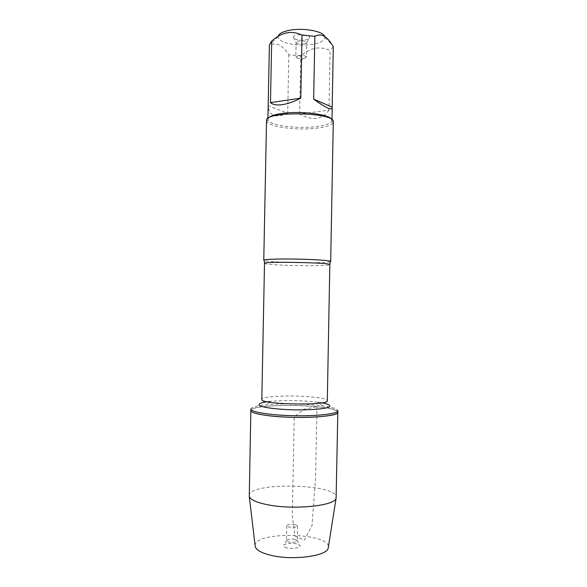 <?xml version="1.0" encoding="UTF-8"?>
<svg xmlns="http://www.w3.org/2000/svg" width="587" height="587" viewBox="0 0 587 587"><rect width="100%" height="100%" fill="white"/><g stroke="black" fill="none" stroke-linecap="round" stroke-linejoin="round"><path stroke-width="0.44" stroke-dasharray="2.94 2.2" d="M250.884 409C251.309 407.18 256.424 405.786 266.227 404.81C282.325 403.467 299.231 403.607 316.943 405.221L322.681 405.896C332.44 407.246 337.496 408.831 337.855 410.665M316.921 406.71C290.411 403.797 250.275 405.896 250.854 410.555C250.025 402.814 338.948 404.524 337.826 412.221C337.158 409.961 330.188 408.119 316.921 406.71L304.389 409.124L294.234 416.821L292.341 515.606L294.843 535.96L304.36 540.113L312.035 525.534L315.593 477.458L316.921 406.71M330.188 261.817C328.192 262.308 323.026 262.609 314.691 262.727C295.914 263.02 267.716 261.839 264.26 260.555M266.542 120.606L266.674 121.311C268.222 126.946 297.638 130.718 317.222 128.12C326.401 126.953 331.699 125.112 333.123 122.588L333.277 121.891M298.269 55.618C302.716 55.171 305.453 55.684 306.473 57.144L303.985 58.517C299.509 58.957 296.787 58.436 295.819 56.961L298.269 55.618M304.264 44.04C299.803 44.509 297.081 43.966 296.097 42.411L296.097 42.403C295.87 40.143 307.067 40.356 306.752 42.609L304.264 44.04M305.908 39.865C308.344 39.358 309.635 38.61 309.775 37.627C310.369 34.046 292.803 33.708 293.265 37.304C294.813 39.755 299.025 40.606 305.908 39.865M324.677 36.409L324.963 37.561C323.452 42.469 315.49 44.986 301.072 45.111C286.984 44.341 279.324 41.523 278.091 36.658L278.128 36.35M328.977 110.121C322.41 119.726 312.629 121.039 299.641 114.069L328.977 110.121L330.085 50.599C320.201 45.771 310.428 47.547 300.757 55.926L288.826 54.892C282.714 45.06 276.235 41.831 269.389 45.192L269.382 44.906M299.641 114.069L300.757 55.926M287.689 113.218C275.574 118.486 269.073 115.984 268.193 105.711L287.689 113.218L288.826 54.892M268.193 105.711L269.389 45.192M333.291 46.696L330.085 50.599M268.288 118.229L268.024 119.997C269.455 125.442 297.756 129.103 316.576 126.579C325.396 125.449 330.474 123.659 331.824 121.223L331.626 119.447M249.145 495.641C248.44 481.832 337.496 483.541 336.263 497.314M255.132 545.631C254.553 531.081 329.505 532.519 328.368 547.04M295.063 524.631C290.565 524.066 287.799 524.44 286.764 525.754C286.449 527.698 297.756 527.918 297.521 525.959L295.063 524.631M294.777 539.394C291.343 538.844 288.694 539.057 286.845 540.025L286.478 540.598C286.163 542.674 297.47 542.894 297.235 540.81L294.777 539.394M287.16 547.928C283.756 547.062 282.707 546.02 283.998 544.795C286.874 543.261 290.969 542.924 296.274 543.789L299.546 545.088C302.687 547.319 293.493 549.469 287.16 547.928M264.51 263.365C263.857 264.598 294.168 265.962 314.228 265.691C324.127 265.566 329.329 265.207 329.828 264.62M322.681 405.896L317.875 402.183L326.563 402.799L327.304 400.701C326.842 399.197 321.661 397.949 311.748 396.966C291.68 394.926 261.244 396.313 261.809 399.446L262.47 401.567L271.172 401.288C284.475 400.217 298.467 400.334 313.15 401.647L321.955 402.799M267.078 401.75L271.172 401.288L266.227 404.81M295.819 56.939L301.087 60.138L306.473 57.144L306.752 42.609M293.265 37.304L296.097 42.411L295.819 56.961M306.744 42.616L309.775 37.627M278.091 36.658L269.382 44.861M324.963 37.561L332.213 44.935M331.963 120.562L331.978 119.719M267.907 119.33L267.921 118.486M268.024 119.997L266.674 121.311M331.824 121.223L333.123 122.588M286.764 525.754L286.478 540.598M297.521 525.959L297.235 540.81M286.845 540.025L283.998 544.795M296.89 540.223L299.546 545.088"/><path stroke-width="0.88" d="M337.855 410.665C338.163 413.71 318.154 416.198 294.256 415.721C270.358 415.28 250.466 412.023 250.884 409L250.854 410.555C250.429 413.622 270.328 416.924 294.226 417.364C318.125 417.841 338.134 415.31 337.826 412.221C339.734 416.711 297 419.199 269.587 415.831C257.341 414.341 251.097 412.58 250.854 410.555L249.27 496.492C250.473 499.794 256.658 502.56 267.833 504.791C293.984 510.118 335.258 505.774 336.109 498.158L337.855 410.665M264.26 260.555L263.768 260.239L264.157 259.982C265.728 259.513 270.497 259.197 278.48 259.05C297.778 258.669 327.986 259.99 330.312 261.252L330.686 261.523L330.188 261.817M330.686 261.523L333.277 121.891C335.691 112.139 264.502 110.767 266.542 120.606L263.768 260.239M278.128 36.35C278.759 33.804 282.259 31.83 288.635 30.436C302.092 27.435 322.887 30.986 324.677 36.409M313.663 99.115C325.499 107.781 331.677 110.62 332.205 107.634L332.169 107.15L313.663 99.115L314.852 36.313C320.876 33.041 326.666 35.917 332.22 44.942L333.291 46.696L332.169 107.15M267.921 118.486L269.382 44.861L271.686 41.141C281.672 32.153 291.783 30.142 302.004 35.125L314.852 36.313M270.468 102.615C272.852 104.721 276.793 105.403 282.281 104.662C287.843 103.826 294.021 101.654 300.793 98.146L270.468 102.615L271.686 41.141M300.793 98.146L302.004 35.125M331.626 119.447C329.476 114.311 300.632 110.679 282.105 113.467C274.43 114.575 269.822 116.167 268.288 118.229M328.368 547.04L328.206 548.06C327.135 556.087 292.766 560.724 270.952 555.295C261.597 553.02 256.358 550.136 255.257 546.658L255.132 545.631M330.312 261.252L329.828 264.62C332.037 262.616 262.382 261.274 264.51 263.365L264.157 259.982M264.51 263.365L261.809 399.446C259.527 404.56 329.388 405.903 327.304 400.701L329.828 264.62M321.955 402.799C328.72 404.083 331.398 405.632 329.006 407.062C324.684 408.926 310.53 410.115 294.366 409.865C278.209 409.491 264.113 407.76 259.865 405.734C257.532 404.208 260.268 402.77 267.078 401.75M331.978 119.719L332.205 107.634M328.206 548.06L336.109 498.158M255.257 546.658L249.27 496.492"/></g></svg>
